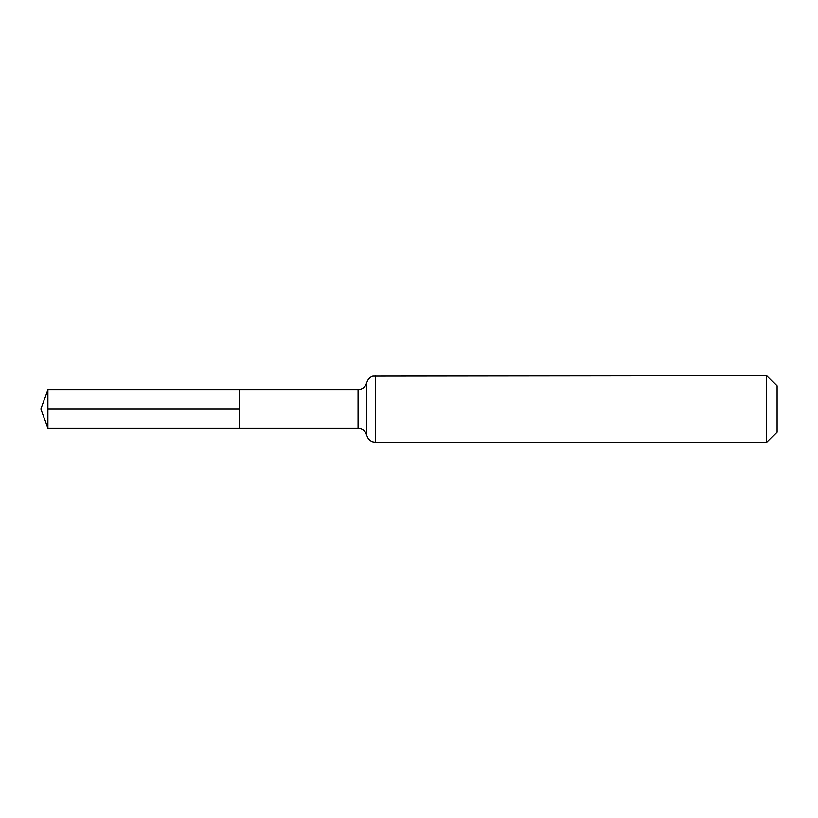 <?xml version="1.0" encoding="UTF-8"?>
<svg xmlns="http://www.w3.org/2000/svg" width="818" height="818" viewBox="0 0 818 818"><rect width="100%" height="100%" fill="white"/><g stroke="black" fill="none" stroke-linecap="round" stroke-linejoin="round"><path stroke-width="1.23" d="M239.449 389.757L239.449 428.243L239.449 389.757L47.904 389.757L47.904 428.243L358.059 428.243L358.059 389.757L239.449 389.757M766.67 375.534L766.67 442.466L777.1 432.037L777.1 385.963L766.67 375.534L372.834 375.953C369.613 377.098 367.609 379.327 366.801 382.65L365.687 385.472C363.887 388.223 361.351 389.654 358.059 389.757M239.449 409L47.904 409M766.67 442.466L375.534 442.466L375.534 375.534M375.534 442.466L372.834 442.047C369.613 440.902 367.609 438.673 366.801 435.35L366.801 382.65M366.801 435.35L365.687 432.528C363.887 429.777 361.351 428.346 358.059 428.243M47.904 389.757L40.9 409L47.904 428.243"/></g></svg>
